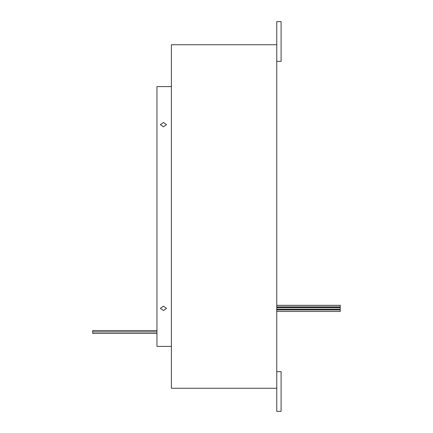 <?xml version="1.0" encoding="UTF-8"?>
<svg xmlns="http://www.w3.org/2000/svg" width="433" height="433" viewBox="0 0 433 433"><rect width="100%" height="100%" fill="white"/><g stroke="black" fill="none" stroke-linecap="round" stroke-linejoin="round"><path stroke-width="0.65" d="M276.757 305.314L340.268 305.314L340.268 306.878L276.757 306.878M276.757 307.592L340.268 307.592L340.268 309.194L276.757 309.194M276.757 309.909L340.268 309.909L340.268 311.468L276.757 311.468M92.732 333.415L156.963 333.415L92.732 333.415L92.732 330.563L156.963 330.563L92.732 330.563M163.458 126.842L160.389 124.644L163.458 122.501L166.526 124.644L163.458 126.842M163.458 310.499L160.389 308.356L163.458 306.158L166.526 308.356L163.458 310.499M276.757 61.34L281.087 61.34L281.087 21.65L276.757 21.65L276.757 411.35L281.087 411.35L281.087 371.66L276.757 371.66M276.757 44.745L171.398 44.745L171.398 388.255L276.757 388.255M171.398 86.6L156.963 86.6L156.963 346.4L171.398 346.4M92.732 331.9L156.963 331.9M340.268 309.952L276.757 309.952M340.268 307.679L276.757 307.679M340.268 305.362L276.757 305.362"/></g></svg>
